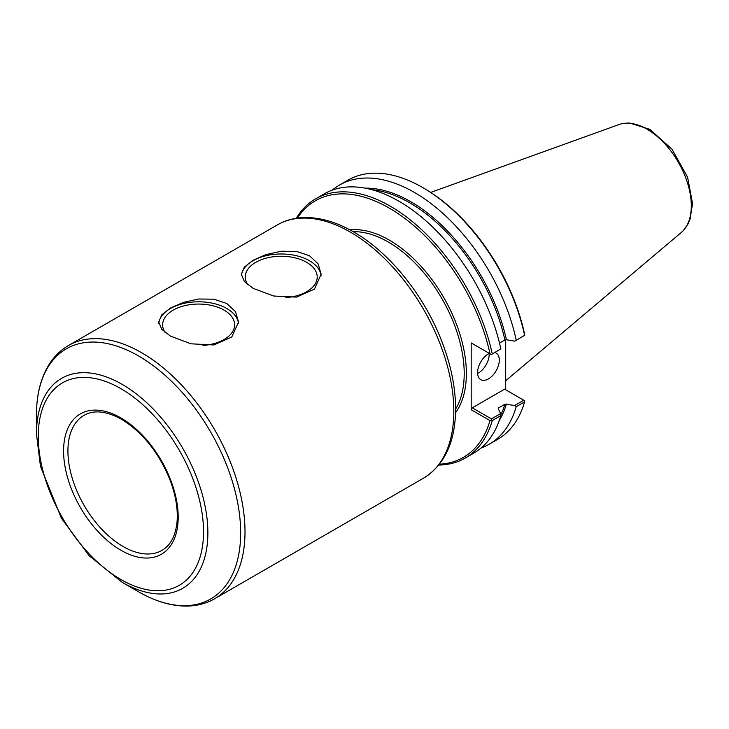 <?xml version="1.0" encoding="UTF-8"?>
<svg xmlns="http://www.w3.org/2000/svg" width="729" height="729" viewBox="0 0 729 729"><rect width="100%" height="100%" fill="white"/><g stroke="black" fill="none" stroke-linecap="round" stroke-linejoin="round"><path stroke-width="1.09" d="M238.474 323.548A39.904 23.036 0 0 0 226.847 308.54A39.904 23.036 0 0 0 184.61 303.255A39.904 23.036 0 0 0 158.813 323.284M202.981 345.455A35.985 20.777 0 0 0 234.62 324.824A35.985 20.777 0 0 0 224.076 310.135A35.985 20.777 0 0 0 184.856 305.633A35.985 20.777 0 0 0 162.649 324.824A35.985 20.777 0 0 0 165.301 332.661M170.413 336.105L161.747 329.271L158.722 322.063L161.747 314.873L170.413 308.057L183.398 302.371L198.634 299.018L213.87 299.172L226.847 303.519L235.513 311.675L238.538 322.063L231.758 337.008L213.87 344.963L190.989 343.815L170.413 336.105M321.079 275.735A39.904 23.036 0 0 0 309.451 260.727A39.904 23.036 0 0 0 267.197 255.451A39.904 23.036 0 0 0 241.417 275.489M285.804 297.632A35.985 20.777 0 0 0 317.215 277.02A35.985 20.777 0 0 0 306.681 262.331A35.985 20.777 0 0 0 267.461 257.829A35.985 20.777 0 0 0 245.245 277.02A35.985 20.777 0 0 0 247.915 284.875M253.118 288.356L244.379 281.503L241.326 274.277L244.352 267.096L253.018 260.28L265.994 254.603L281.23 251.232L296.466 251.377L309.451 255.715L318.145 263.898L321.143 274.232L314.381 289.149L296.539 297.113L273.703 296.02L253.118 288.356M439.432 464.209A148.115 85.512 -120 0 0 490.006 420.587L491.319 420.05L492.239 420.578L500.841 415.612L500.65 413.598L491.437 418.911L472.274 407.839L504.614 389.168L524.707 400.768L524.579 401.907A149.655 86.405 -120 0 1 497.606 439.377L489.214 444.225A149.655 86.405 -120 0 0 516.196 406.746L524.579 401.907M491.319 354.549L500.841 348.899L491.319 354.549L471.18 342.922L471.18 409.725L490.006 420.587M490.006 353.793A148.115 85.512 -120 0 0 400.786 215.465A148.115 85.512 -120 0 0 297.368 218.144M438.758 465.056A149.655 86.405 -120 0 0 465.257 458.049A149.655 86.405 -120 0 0 492.239 420.578M465.257 458.049L473.868 453.083A149.655 86.405 -120 0 0 500.841 415.612M481.149 447.971A149.655 86.405 -120 0 0 489.214 444.225M523.786 400.239L514.792 405.433L516.196 406.746M514.792 405.433L504.887 404.258L498.627 407.876L498.253 408.75L500.65 413.598M499.493 343.086L504.887 339.969L506.4 339.75L514.792 341.136L524.707 335.267L524.525 333.864A148.115 85.512 -120 0 0 423.868 188.21L422.784 187.59A149.655 86.405 -120 0 0 347.952 180.172L339.568 185.02A149.655 86.405 -120 0 0 332.287 190.132M505.698 339.732L505.698 389.796M492.239 353.875A149.655 86.405 -120 0 0 315.611 198.844A149.655 86.405 -120 0 0 296.293 218.299M524.707 335.267L514.792 341.136M516.196 340.042A149.655 86.405 -120 0 0 339.568 185.02M524.579 335.194A149.655 86.405 -120 0 0 422.784 187.59M472.274 343.55L471.18 342.922M500.841 348.899A149.655 86.405 -120 0 0 324.214 193.878L315.611 198.844M498.317 408.887A140.059 80.864 -120 0 0 498.627 407.876L498.253 408.75M491.437 418.911L491.319 420.05M471.18 409.725L472.274 407.839M477.613 373.458A15.345 8.857 120 0 0 489.205 354.267A15.345 8.857 120 0 0 489.177 353.428M494.973 352.581A15.345 8.857 -60 0 1 496.112 353.064A15.345 8.857 -60 0 1 499.292 360.09A15.345 8.857 -60 0 1 492.594 375.544A15.345 8.857 -60 0 1 480.766 379.654A15.345 8.857 -60 0 1 477.586 372.628A15.345 8.857 -60 0 1 489.287 353.374M36.45 433.855L40.469 466.305L61.382 518.21L89.138 555.68L122.162 582.307A121.214 69.984 -120 0 0 207.874 532.817A121.214 69.984 -120 0 0 122.162 384.365A121.214 69.984 -120 0 0 36.45 433.855L36.45 414.919C36.459 394.553 40.815 377.513 49.526 363.807C54.584 356.016 60.917 349.911 68.526 345.482A146.201 84.409 -120 0 1 141.626 352.727A146.201 84.409 -120 0 1 245.008 531.778A146.201 84.409 -120 0 1 214.727 598.709L423.54 478.151A146.201 84.409 -120 0 0 453.821 411.229A146.201 84.409 -120 0 0 350.439 232.168A146.201 84.409 -120 0 0 277.339 224.924C284.902 220.595 293.277 218.162 302.453 217.643C318.746 216.896 335.768 221.634 353.51 231.868C389.468 252.298 424.023 295.245 441.683 341.026C451.743 366.951 456.345 391.437 455.488 414.5C454.039 444.599 443.387 465.822 423.54 478.151M505.698 380.757L681.396 232.387A62.612 36.149 -120 0 0 682.59 231.284A62.612 36.149 -120 0 0 691.302 205.87A62.612 36.149 -120 0 0 647.024 129.188A62.612 36.149 -120 0 0 620.661 124.021A62.612 36.149 -120 0 0 619.112 124.513L430.693 192.41M455.552 412.76A108.931 62.894 -120 0 0 456.299 323.758A108.931 62.894 -120 0 0 389.35 240.133A108.931 62.894 -120 0 0 349.984 229.899M499.274 420.533A140.825 81.302 -120 0 0 506.4 404.039M506.4 339.75A140.825 81.302 -120 0 0 365.111 188.155M455.616 409.097A107.4 62.011 -120 0 0 464.209 373.549A107.4 62.011 -120 0 0 388.265 242.01A107.4 62.011 -120 0 0 353.182 231.676M500.787 415.038A140.059 80.864 -120 0 0 504.887 404.258M504.887 339.969A140.059 80.864 -120 0 0 371.863 189.695M122.162 582.307L138.556 591.775A144.406 83.37 -120 0 0 240.661 532.817A144.406 83.37 -120 0 0 138.556 355.962A144.406 83.37 -120 0 0 36.45 414.919M203.528 531.778A116.877 67.478 -120 0 0 120.886 388.648A116.877 67.478 -120 0 0 38.245 436.361A116.877 67.478 -120 0 0 120.886 579.5A116.877 67.478 -120 0 0 203.528 531.778M178.195 517.153A81.047 46.793 -120 0 0 120.886 417.899A81.047 46.793 -120 0 0 63.587 450.987A81.047 46.793 -120 0 0 120.886 550.24A81.047 46.793 -120 0 0 178.195 517.153M67.925 450.987A77.976 45.016 -120 0 0 101.96 529.454A77.976 45.016 -120 0 0 162.048 550.34C170.841 545.201 175.871 535.296 177.138 520.643C177.94 507.94 175.461 494.107 169.693 479.144C158.448 452.071 142.392 432.124 121.524 419.303C106.489 411.028 94.005 409.689 84.072 415.293A77.976 45.016 -120 0 0 67.925 450.987M277.339 224.924L68.526 345.482M138.556 591.775C156.197 601.944 173.128 606.692 189.358 606.009C198.634 605.517 207.091 603.093 214.727 598.709M683.501 230.346L687.875 224.177L690.053 219.247L692.55 203.646L687.593 177.238L671.992 149.199L649.758 129.315L629.464 122.991L621.928 123.702"/></g></svg>
